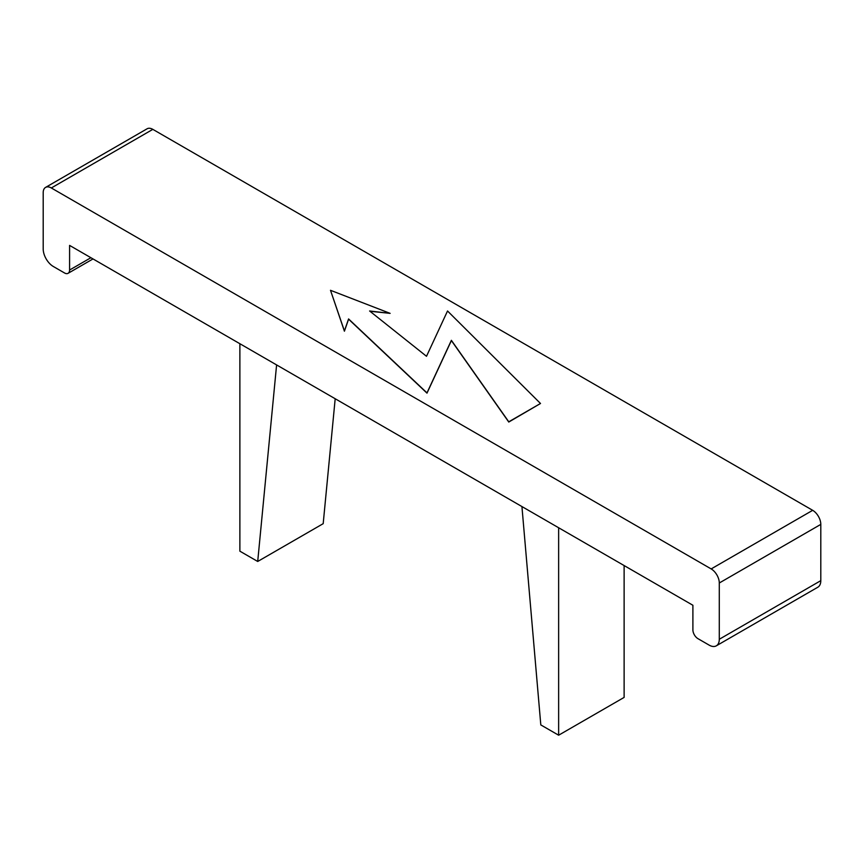 <?xml version="1.0" encoding="UTF-8"?>
<svg xmlns="http://www.w3.org/2000/svg" width="864" height="864" viewBox="0 0 864 864"><rect width="100%" height="100%" fill="white"/><g stroke="black" fill="none" stroke-linecap="round" stroke-linejoin="round"><path stroke-width="1.3" d="M335.189 398.747L323.19 523.67L257.71 561.47L276.599 364.921M239.879 343.721L239.879 551.178L257.71 561.47M45.576 187.402L147.096 128.79A11.48 6.631 60 0 1 152.831 129.362L51.322 187.974A11.48 6.631 60 0 0 45.576 187.402A11.48 6.631 60 0 0 43.2 192.661L43.2 248.929A14.353 8.284 60 0 0 53.352 266.512L64.519 272.959A7.182 4.147 60 0 0 68.105 273.305A7.182 4.147 60 0 0 69.595 270.022L69.595 245.408L692.896 605.264L692.896 629.878A7.182 4.147 60 0 0 697.972 638.669L709.139 645.116A14.353 8.284 60 0 0 716.31 645.829L817.83 587.218A14.353 8.284 60 0 0 820.8 580.651L820.8 524.383L719.291 582.995L719.291 639.263A14.353 8.284 60 0 1 716.31 645.829M51.322 187.974L711.169 568.922A11.48 6.631 60 0 1 719.291 582.995M152.831 129.362L812.678 510.322A11.48 6.631 60 0 1 820.8 524.383M558.641 527.753L558.641 735.21L540.81 724.918L521.932 506.563M624.121 565.553L624.121 697.41L558.641 735.21M330.491 290.304L344.412 331.193L348.581 319.172L426.989 393.142L451.386 340.567L508.766 422.042L540.497 403.488L447.53 310.986L426.503 356.292L369.608 310.986L390.128 313.362L330.491 290.304L344.412 330.955L348.581 318.946L426.989 392.904L451.386 340.33L508.766 421.805L540.497 403.488M369.943 311.267L390.128 313.362M69.595 270.022L90.914 257.72M719.291 639.263L820.8 580.651M711.169 568.922L812.678 510.322M68.105 273.305L93.01 258.93"/></g></svg>
